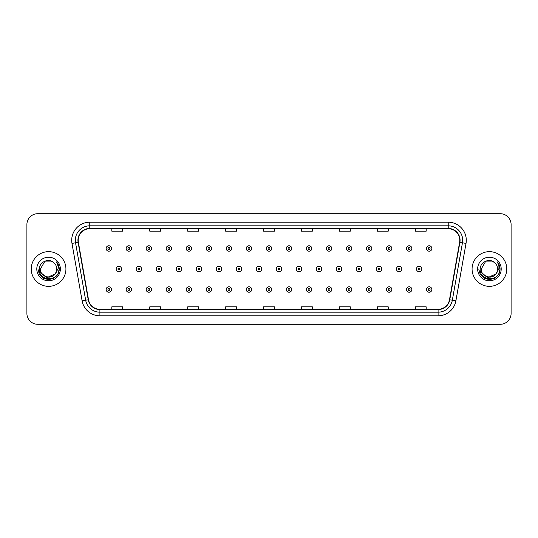 <?xml version="1.0" encoding="UTF-8"?>
<svg xmlns="http://www.w3.org/2000/svg" width="538" height="538" viewBox="0 0 538 538"><rect width="100%" height="100%" fill="white"/><g stroke="black" fill="none" stroke-linecap="round" stroke-linejoin="round"><path stroke-width="0.81" d="M31.238 269A17.344 17.344 0 0 0 48.581 286.344A17.344 17.344 0 0 0 65.925 269A17.344 17.344 0 0 0 48.581 251.656A17.344 17.344 0 0 0 31.238 269A17.344 17.344 0 0 0 48.581 286.344A17.344 17.344 0 0 0 65.925 269A17.344 17.344 0 0 0 48.581 251.656A17.344 17.344 0 0 0 31.238 269M472.075 269A17.344 17.344 0 0 0 489.419 286.344A17.344 17.344 0 0 0 506.762 269A17.344 17.344 0 0 0 489.419 251.656A17.344 17.344 0 0 0 472.075 269A17.344 17.344 0 0 0 489.419 286.344A17.344 17.344 0 0 0 506.762 269A17.344 17.344 0 0 0 489.419 251.656A17.344 17.344 0 0 0 472.075 269M78.212 240.271A11.56 11.56 0 0 1 89.772 228.711L448.228 228.711A11.56 11.56 0 0 1 459.613 242.282L449.486 299.733A11.56 11.56 0 0 1 438.093 309.289L99.907 309.289A11.56 11.56 0 0 1 88.514 299.733L78.387 242.282A11.56 11.56 0 0 1 78.212 240.271M77.923 240.271A11.849 11.849 0 0 0 78.104 242.329L88.232 299.787A11.849 11.849 0 0 0 99.907 309.579L438.093 309.579A11.849 11.849 0 0 0 449.768 299.787L459.896 242.329A11.849 11.849 0 0 0 448.228 228.421L89.772 228.421A11.849 11.849 0 0 0 77.923 240.271M71.984 243.411A18.07 18.07 0 0 1 89.772 222.207L448.228 222.207A18.07 18.07 0 0 1 466.016 243.411L455.888 300.863A18.07 18.07 0 0 1 438.093 315.793L99.907 315.793A18.07 18.07 0 0 1 82.112 300.863L71.984 243.411L75.542 242.786A14.452 14.452 0 0 1 89.772 225.819L448.228 225.819A14.452 14.452 0 0 1 462.458 242.786L452.33 300.238A14.452 14.452 0 0 1 438.093 312.181L99.907 312.181A14.452 14.452 0 0 1 85.67 300.238L75.542 242.786A14.452 14.452 0 0 1 75.32 240.271M511.1 224.554A10.841 10.841 0 0 0 500.259 213.714L37.741 213.714A10.841 10.841 0 0 0 26.9 224.554L26.9 313.446A10.841 10.841 0 0 0 37.741 324.286L500.259 324.286A10.841 10.841 0 0 0 511.1 313.446L511.1 224.554L511.1 313.446M263.58 228.711L263.58 231.158L274.42 231.158L274.42 228.711M225.637 228.711L225.637 231.158L236.478 231.158L236.478 228.711M187.695 228.711L187.695 231.158L198.535 231.158L198.535 228.711M149.759 228.711L149.759 231.158L160.6 231.158L160.6 228.711M111.817 228.711L111.817 231.158L122.657 231.158L122.657 228.711M301.522 228.711L301.522 231.158L312.363 231.158L312.363 228.711M339.465 228.711L339.465 231.158L350.305 231.158L350.305 228.711M377.4 228.711L377.4 231.158L388.241 231.158L388.241 228.711M415.343 228.711L415.343 231.158L426.183 231.158L426.183 228.711M274.42 309.289L274.42 306.842L263.58 306.842L263.58 309.289M236.478 309.289L236.478 306.842L225.637 306.842L225.637 309.289M198.535 309.289L198.535 306.842L187.695 306.842L187.695 309.289M160.6 309.289L160.6 306.842L149.759 306.842L149.759 309.289M122.657 309.289L122.657 306.842L111.817 306.842L111.817 309.289M312.363 309.289L312.363 306.842L301.522 306.842L301.522 309.289M350.305 309.289L350.305 306.842L339.465 306.842L339.465 309.289M388.241 309.289L388.241 306.842L377.4 306.842L377.4 309.289M426.183 309.289L426.183 306.842L415.343 306.842L415.343 309.289M26.9 224.554L26.9 313.446M500.259 213.714L37.741 213.714M37.741 324.286L500.259 324.286M111.561 248.475A2.71 2.71 0 0 1 108.851 251.185A2.71 2.71 0 0 1 106.141 248.475A2.71 2.71 0 0 1 108.851 245.765A2.71 2.71 0 0 1 111.561 248.475A2.71 2.71 0 0 0 108.851 245.765A2.71 2.71 0 0 0 106.141 248.475M116.154 269A2.71 2.71 0 0 1 118.864 266.29A2.71 2.71 0 0 1 121.575 269A2.71 2.71 0 0 1 118.864 271.71A2.71 2.71 0 0 1 116.154 269A2.71 2.71 0 0 0 118.864 271.71A2.71 2.71 0 0 0 121.575 269M106.141 289.525A2.71 2.71 0 0 1 108.851 286.815A2.71 2.71 0 0 1 111.561 289.525A2.71 2.71 0 0 1 108.851 292.235A2.71 2.71 0 0 1 106.141 289.525A2.71 2.71 0 0 0 108.851 292.235A2.71 2.71 0 0 0 111.561 289.525M131.581 248.475A2.71 2.71 0 0 1 128.871 251.185A2.71 2.71 0 0 1 126.161 248.475A2.71 2.71 0 0 1 128.871 245.765A2.71 2.71 0 0 1 131.581 248.475A2.71 2.71 0 0 0 128.871 245.765A2.71 2.71 0 0 0 126.161 248.475M151.602 248.475A2.71 2.71 0 0 1 148.892 251.185A2.71 2.71 0 0 1 146.181 248.475A2.71 2.71 0 0 1 148.892 245.765A2.71 2.71 0 0 1 151.602 248.475A2.71 2.71 0 0 0 148.892 245.765A2.71 2.71 0 0 0 146.181 248.475M171.615 248.475A2.71 2.71 0 0 1 168.905 251.185A2.71 2.71 0 0 1 166.195 248.475A2.71 2.71 0 0 1 168.905 245.765A2.71 2.71 0 0 1 171.615 248.475A2.71 2.71 0 0 0 168.905 245.765A2.71 2.71 0 0 0 166.195 248.475M191.636 248.475A2.71 2.71 0 0 1 188.925 251.185A2.71 2.71 0 0 1 186.215 248.475A2.71 2.71 0 0 1 188.925 245.765A2.71 2.71 0 0 1 191.636 248.475A2.71 2.71 0 0 0 188.925 245.765A2.71 2.71 0 0 0 186.215 248.475M136.168 269A2.71 2.71 0 0 1 138.878 266.29A2.71 2.71 0 0 1 141.588 269A2.71 2.71 0 0 1 138.878 271.71A2.71 2.71 0 0 1 136.168 269A2.71 2.71 0 0 0 138.878 271.71A2.71 2.71 0 0 0 141.588 269M156.188 269A2.71 2.71 0 0 1 158.898 266.29A2.71 2.71 0 0 1 161.608 269A2.71 2.71 0 0 1 158.898 271.71A2.71 2.71 0 0 1 156.188 269A2.71 2.71 0 0 0 158.898 271.71A2.71 2.71 0 0 0 161.608 269M176.208 269A2.71 2.71 0 0 1 178.919 266.29A2.71 2.71 0 0 1 181.629 269A2.71 2.71 0 0 1 178.919 271.71A2.71 2.71 0 0 1 176.208 269A2.71 2.71 0 0 0 178.919 271.71A2.71 2.71 0 0 0 181.629 269M56.752 269C57.25 279.538 39.913 279.538 40.411 269L44.499 261.925L52.663 261.925L53.934 262.826C48.918 257.574 39.267 261.905 39.361 269C38.44 281.609 58.884 281.939 59.214 269.612L59.234 269C59.2 266.323 58.312 263.97 56.557 261.939C57.889 264.131 58.36 266.485 57.97 269L54.842 274.245A8.171 8.171 0 0 0 56.752 269C57.25 279.538 39.913 279.538 40.411 269C39.913 279.538 57.25 279.538 56.752 269A8.171 8.171 0 0 0 53.934 262.826M54.842 274.245C50.505 280.11 39.987 276.357 40.411 269M55.36 273.808L46.84 277.675L39.61 271.65M36.799 269A11.782 11.782 0 0 0 48.581 280.782A11.782 11.782 0 0 0 60.364 269A11.782 11.782 0 0 0 48.581 257.218A11.782 11.782 0 0 0 36.799 269M56.557 261.939L59.227 269.309L58.729 265.772L59.227 269.309L58.729 265.772L59.227 269.309L56.638 262.033L59.227 269.309L56.638 262.033L59.234 269L57.808 274.326L53.908 278.227L48.581 279.652L43.255 278.227L39.355 274.326L37.929 269M56.638 262.033L59.227 269.316M497.589 269C498.087 279.538 480.75 279.538 481.248 269L485.337 261.925L493.501 261.925L494.772 262.826C489.755 257.574 480.104 261.905 480.199 269C479.277 281.609 499.721 281.939 500.058 269.612L500.071 269C500.044 266.323 499.15 263.97 497.394 261.939C498.733 264.131 499.197 266.485 498.807 269L495.68 274.245A8.171 8.171 0 0 0 497.589 269C498.087 279.538 480.75 279.538 481.248 269C480.75 279.538 498.087 279.538 497.589 269A8.171 8.171 0 0 0 494.772 262.826M495.68 274.245C491.342 280.11 480.824 276.357 481.248 269M496.197 273.808L487.677 277.675L480.454 271.65M477.636 269A11.782 11.782 0 0 0 489.419 280.782A11.782 11.782 0 0 0 501.201 269A11.782 11.782 0 0 0 489.419 257.218A11.782 11.782 0 0 0 477.636 269M497.394 261.939L500.064 269.309L499.573 265.772L500.071 269M478.766 269L480.192 274.326L484.092 278.227L489.419 279.652L494.745 278.227L498.645 274.326L500.071 269L497.475 262.033L500.064 269.309L497.556 262.12M497.475 262.033L500.064 269.316M211.656 248.475A2.71 2.71 0 0 1 208.946 251.185A2.71 2.71 0 0 1 206.236 248.475A2.71 2.71 0 0 1 208.946 245.765A2.71 2.71 0 0 1 211.656 248.475A2.71 2.71 0 0 0 208.946 245.765A2.71 2.71 0 0 0 206.236 248.475M231.676 248.475A2.71 2.71 0 0 1 228.966 251.185A2.71 2.71 0 0 1 226.256 248.475A2.71 2.71 0 0 1 228.966 245.765A2.71 2.71 0 0 1 231.676 248.475A2.71 2.71 0 0 0 228.966 245.765A2.71 2.71 0 0 0 226.256 248.475M251.69 248.475A2.71 2.71 0 0 1 248.98 251.185A2.71 2.71 0 0 1 246.269 248.475A2.71 2.71 0 0 1 248.98 245.765A2.71 2.71 0 0 1 251.69 248.475A2.71 2.71 0 0 0 248.98 245.765A2.71 2.71 0 0 0 246.269 248.475M196.229 269A2.71 2.71 0 0 1 198.932 266.29A2.71 2.71 0 0 1 201.642 269A2.71 2.71 0 0 1 198.932 271.71A2.71 2.71 0 0 1 196.229 269A2.71 2.71 0 0 0 198.932 271.71A2.71 2.71 0 0 0 201.642 269M216.242 269A2.71 2.71 0 0 1 218.953 266.29A2.71 2.71 0 0 1 221.663 269A2.71 2.71 0 0 1 218.953 271.71A2.71 2.71 0 0 1 216.242 269A2.71 2.71 0 0 0 218.953 271.71A2.71 2.71 0 0 0 221.663 269M236.263 269A2.71 2.71 0 0 1 238.973 266.29A2.71 2.71 0 0 1 241.683 269A2.71 2.71 0 0 1 238.973 271.71A2.71 2.71 0 0 1 236.263 269A2.71 2.71 0 0 0 238.973 271.71A2.71 2.71 0 0 0 241.683 269M271.71 248.475A2.71 2.71 0 0 1 269 251.185A2.71 2.71 0 0 1 266.29 248.475A2.71 2.71 0 0 1 269 245.765A2.71 2.71 0 0 1 271.71 248.475A2.71 2.71 0 0 0 269 245.765A2.71 2.71 0 0 0 266.29 248.475M291.731 248.475A2.71 2.71 0 0 1 289.02 251.185A2.71 2.71 0 0 1 286.31 248.475A2.71 2.71 0 0 1 289.02 245.765A2.71 2.71 0 0 1 291.731 248.475A2.71 2.71 0 0 0 289.02 245.765A2.71 2.71 0 0 0 286.31 248.475M311.744 248.475A2.71 2.71 0 0 1 309.034 251.185A2.71 2.71 0 0 1 306.324 248.475A2.71 2.71 0 0 1 309.034 245.765A2.71 2.71 0 0 1 311.744 248.475A2.71 2.71 0 0 0 309.034 245.765A2.71 2.71 0 0 0 306.324 248.475M331.764 248.475A2.71 2.71 0 0 1 329.054 251.185A2.71 2.71 0 0 1 326.344 248.475A2.71 2.71 0 0 1 329.054 245.765A2.71 2.71 0 0 1 331.764 248.475A2.71 2.71 0 0 0 329.054 245.765A2.71 2.71 0 0 0 326.344 248.475M351.785 248.475A2.71 2.71 0 0 1 349.075 251.185A2.71 2.71 0 0 1 346.364 248.475A2.71 2.71 0 0 1 349.075 245.765A2.71 2.71 0 0 1 351.785 248.475A2.71 2.71 0 0 0 349.075 245.765A2.71 2.71 0 0 0 346.364 248.475M256.283 269A2.71 2.71 0 0 1 258.993 266.29A2.71 2.71 0 0 1 261.703 269A2.71 2.71 0 0 1 258.993 271.71A2.71 2.71 0 0 1 256.283 269A2.71 2.71 0 0 0 258.993 271.71A2.71 2.71 0 0 0 261.703 269M276.297 269A2.71 2.71 0 0 1 279.007 266.29A2.71 2.71 0 0 1 281.717 269A2.71 2.71 0 0 1 279.007 271.71A2.71 2.71 0 0 1 276.297 269A2.71 2.71 0 0 0 279.007 271.71A2.71 2.71 0 0 0 281.717 269M296.317 269A2.71 2.71 0 0 1 299.027 266.29A2.71 2.71 0 0 1 301.737 269A2.71 2.71 0 0 1 299.027 271.71A2.71 2.71 0 0 1 296.317 269A2.71 2.71 0 0 0 299.027 271.71A2.71 2.71 0 0 0 301.737 269M316.337 269A2.71 2.71 0 0 1 319.047 266.29A2.71 2.71 0 0 1 321.758 269A2.71 2.71 0 0 1 319.047 271.71A2.71 2.71 0 0 1 316.337 269A2.71 2.71 0 0 0 319.047 271.71A2.71 2.71 0 0 0 321.758 269M336.358 269A2.71 2.71 0 0 1 339.068 266.29A2.71 2.71 0 0 1 341.771 269A2.71 2.71 0 0 1 339.068 271.71A2.71 2.71 0 0 1 336.358 269A2.71 2.71 0 0 0 339.068 271.71A2.71 2.71 0 0 0 341.771 269M371.805 248.475A2.71 2.71 0 0 1 369.095 251.185A2.71 2.71 0 0 1 366.385 248.475A2.71 2.71 0 0 1 369.095 245.765A2.71 2.71 0 0 1 371.805 248.475A2.71 2.71 0 0 0 369.095 245.765A2.71 2.71 0 0 0 366.385 248.475M391.819 248.475A2.71 2.71 0 0 1 389.108 251.185A2.71 2.71 0 0 1 386.398 248.475A2.71 2.71 0 0 1 389.108 245.765A2.71 2.71 0 0 1 391.819 248.475A2.71 2.71 0 0 0 389.108 245.765A2.71 2.71 0 0 0 386.398 248.475M411.839 248.475A2.71 2.71 0 0 1 409.129 251.185A2.71 2.71 0 0 1 406.419 248.475A2.71 2.71 0 0 1 409.129 245.765A2.71 2.71 0 0 1 411.839 248.475A2.71 2.71 0 0 0 409.129 245.765A2.71 2.71 0 0 0 406.419 248.475M431.859 248.475A2.71 2.71 0 0 1 429.149 251.185A2.71 2.71 0 0 1 426.439 248.475A2.71 2.71 0 0 1 429.149 245.765A2.71 2.71 0 0 1 431.859 248.475A2.71 2.71 0 0 0 429.149 245.765A2.71 2.71 0 0 0 426.439 248.475M356.371 269A2.71 2.71 0 0 1 359.081 266.29A2.71 2.71 0 0 1 361.792 269A2.71 2.71 0 0 1 359.081 271.71A2.71 2.71 0 0 1 356.371 269A2.71 2.71 0 0 0 359.081 271.71A2.71 2.71 0 0 0 361.792 269M376.392 269A2.71 2.71 0 0 1 379.102 266.29A2.71 2.71 0 0 1 381.812 269A2.71 2.71 0 0 1 379.102 271.71A2.71 2.71 0 0 1 376.392 269A2.71 2.71 0 0 0 379.102 271.71A2.71 2.71 0 0 0 381.812 269M396.412 269A2.71 2.71 0 0 1 399.122 266.29A2.71 2.71 0 0 1 401.832 269A2.71 2.71 0 0 1 399.122 271.71A2.71 2.71 0 0 1 396.412 269A2.71 2.71 0 0 0 399.122 271.71A2.71 2.71 0 0 0 401.832 269M416.425 269A2.71 2.71 0 0 1 419.136 266.29A2.71 2.71 0 0 1 421.846 269A2.71 2.71 0 0 1 419.136 271.71A2.71 2.71 0 0 1 416.425 269A2.71 2.71 0 0 0 419.136 271.71A2.71 2.71 0 0 0 421.846 269M126.161 289.525A2.71 2.71 0 0 1 128.871 286.815A2.71 2.71 0 0 1 131.581 289.525A2.71 2.71 0 0 1 128.871 292.235A2.71 2.71 0 0 1 126.161 289.525A2.71 2.71 0 0 0 128.871 292.235A2.71 2.71 0 0 0 131.581 289.525M146.181 289.525A2.71 2.71 0 0 1 148.892 286.815A2.71 2.71 0 0 1 151.602 289.525A2.71 2.71 0 0 1 148.892 292.235A2.71 2.71 0 0 1 146.181 289.525A2.71 2.71 0 0 0 148.892 292.235A2.71 2.71 0 0 0 151.602 289.525M166.195 289.525A2.71 2.71 0 0 1 168.905 286.815A2.71 2.71 0 0 1 171.615 289.525A2.71 2.71 0 0 1 168.905 292.235A2.71 2.71 0 0 1 166.195 289.525A2.71 2.71 0 0 0 168.905 292.235A2.71 2.71 0 0 0 171.615 289.525M186.215 289.525A2.71 2.71 0 0 1 188.925 286.815A2.71 2.71 0 0 1 191.636 289.525A2.71 2.71 0 0 1 188.925 292.235A2.71 2.71 0 0 1 186.215 289.525A2.71 2.71 0 0 0 188.925 292.235A2.71 2.71 0 0 0 191.636 289.525M206.236 289.525A2.71 2.71 0 0 1 208.946 286.815A2.71 2.71 0 0 1 211.656 289.525A2.71 2.71 0 0 1 208.946 292.235A2.71 2.71 0 0 1 206.236 289.525A2.71 2.71 0 0 0 208.946 292.235A2.71 2.71 0 0 0 211.656 289.525M226.256 289.525A2.71 2.71 0 0 1 228.966 286.815A2.71 2.71 0 0 1 231.676 289.525A2.71 2.71 0 0 1 228.966 292.235A2.71 2.71 0 0 1 226.256 289.525A2.71 2.71 0 0 0 228.966 292.235A2.71 2.71 0 0 0 231.676 289.525M246.269 289.525A2.71 2.71 0 0 1 248.98 286.815A2.71 2.71 0 0 1 251.69 289.525A2.71 2.71 0 0 1 248.98 292.235A2.71 2.71 0 0 1 246.269 289.525A2.71 2.71 0 0 0 248.98 292.235A2.71 2.71 0 0 0 251.69 289.525M266.29 289.525A2.71 2.71 0 0 1 269 286.815A2.71 2.71 0 0 1 271.71 289.525A2.71 2.71 0 0 1 269 292.235A2.71 2.71 0 0 1 266.29 289.525A2.71 2.71 0 0 0 269 292.235A2.71 2.71 0 0 0 271.71 289.525M286.31 289.525A2.71 2.71 0 0 1 289.02 286.815A2.71 2.71 0 0 1 291.731 289.525A2.71 2.71 0 0 1 289.02 292.235A2.71 2.71 0 0 1 286.31 289.525A2.71 2.71 0 0 0 289.02 292.235A2.71 2.71 0 0 0 291.731 289.525M306.324 289.525A2.71 2.71 0 0 1 309.034 286.815A2.71 2.71 0 0 1 311.744 289.525A2.71 2.71 0 0 1 309.034 292.235A2.71 2.71 0 0 1 306.324 289.525A2.71 2.71 0 0 0 309.034 292.235A2.71 2.71 0 0 0 311.744 289.525M326.344 289.525A2.71 2.71 0 0 1 329.054 286.815A2.71 2.71 0 0 1 331.764 289.525A2.71 2.71 0 0 1 329.054 292.235A2.71 2.71 0 0 1 326.344 289.525A2.71 2.71 0 0 0 329.054 292.235A2.71 2.71 0 0 0 331.764 289.525M346.364 289.525A2.71 2.71 0 0 1 349.075 286.815A2.71 2.71 0 0 1 351.785 289.525A2.71 2.71 0 0 1 349.075 292.235A2.71 2.71 0 0 1 346.364 289.525A2.71 2.71 0 0 0 349.075 292.235A2.71 2.71 0 0 0 351.785 289.525M366.385 289.525A2.71 2.71 0 0 1 369.095 286.815A2.71 2.71 0 0 1 371.805 289.525A2.71 2.71 0 0 1 369.095 292.235A2.71 2.71 0 0 1 366.385 289.525A2.71 2.71 0 0 0 369.095 292.235A2.71 2.71 0 0 0 371.805 289.525M386.398 289.525A2.71 2.71 0 0 1 389.108 286.815A2.71 2.71 0 0 1 391.819 289.525A2.71 2.71 0 0 1 389.108 292.235A2.71 2.71 0 0 1 386.398 289.525A2.71 2.71 0 0 0 389.108 292.235A2.71 2.71 0 0 0 391.819 289.525M406.419 289.525A2.71 2.71 0 0 1 409.129 286.815A2.71 2.71 0 0 1 411.839 289.525A2.71 2.71 0 0 1 409.129 292.235A2.71 2.71 0 0 1 406.419 289.525A2.71 2.71 0 0 0 409.129 292.235A2.71 2.71 0 0 0 411.839 289.525M426.439 289.525A2.71 2.71 0 0 1 429.149 286.815A2.71 2.71 0 0 1 431.859 289.525A2.71 2.71 0 0 1 429.149 292.235A2.71 2.71 0 0 1 426.439 289.525A2.71 2.71 0 0 0 429.149 292.235A2.71 2.71 0 0 0 431.859 289.525M448.228 222.207L448.228 228.421M75.542 242.786L78.104 242.329M99.907 315.793L99.907 309.579M438.093 309.579L438.093 315.793M449.768 299.787L455.888 300.863M82.112 300.863L88.232 299.787M459.896 242.329L466.016 243.411M89.772 222.207L89.772 228.421M107.95 248.475A0.901 0.901 0 0 0 108.851 249.376A0.901 0.901 0 0 0 109.759 248.475A0.901 0.901 0 0 0 108.851 247.574A0.901 0.901 0 0 0 107.95 248.475M119.766 269A0.901 0.901 0 0 0 118.864 268.099A0.901 0.901 0 0 0 117.957 269A0.901 0.901 0 0 0 118.864 269.901A0.901 0.901 0 0 0 119.766 269M109.759 289.525A0.901 0.901 0 0 0 108.851 288.624A0.901 0.901 0 0 0 107.95 289.525A0.901 0.901 0 0 0 108.851 290.426A0.901 0.901 0 0 0 109.759 289.525M127.97 248.475A0.901 0.901 0 0 0 128.871 249.376A0.901 0.901 0 0 0 129.772 248.475A0.901 0.901 0 0 0 128.871 247.574A0.901 0.901 0 0 0 127.97 248.475M147.984 248.475A0.901 0.901 0 0 0 148.892 249.376A0.901 0.901 0 0 0 149.793 248.475A0.901 0.901 0 0 0 148.892 247.574A0.901 0.901 0 0 0 147.984 248.475M168.004 248.475A0.901 0.901 0 0 0 168.905 249.376A0.901 0.901 0 0 0 169.813 248.475A0.901 0.901 0 0 0 168.905 247.574A0.901 0.901 0 0 0 168.004 248.475M188.024 248.475A0.901 0.901 0 0 0 188.925 249.376A0.901 0.901 0 0 0 189.827 248.475A0.901 0.901 0 0 0 188.925 247.574A0.901 0.901 0 0 0 188.024 248.475M139.786 269A0.901 0.901 0 0 0 138.878 268.099A0.901 0.901 0 0 0 137.977 269A0.901 0.901 0 0 0 138.878 269.901A0.901 0.901 0 0 0 139.786 269M159.799 269A0.901 0.901 0 0 0 158.898 268.099A0.901 0.901 0 0 0 157.997 269A0.901 0.901 0 0 0 158.898 269.901A0.901 0.901 0 0 0 159.799 269M179.82 269A0.901 0.901 0 0 0 178.919 268.099A0.901 0.901 0 0 0 178.011 269A0.901 0.901 0 0 0 178.919 269.901A0.901 0.901 0 0 0 179.82 269M208.045 248.475A0.901 0.901 0 0 0 208.946 249.376A0.901 0.901 0 0 0 209.847 248.475A0.901 0.901 0 0 0 208.946 247.574A0.901 0.901 0 0 0 208.045 248.475M228.058 248.475A0.901 0.901 0 0 0 228.966 249.376A0.901 0.901 0 0 0 229.867 248.475A0.901 0.901 0 0 0 228.966 247.574A0.901 0.901 0 0 0 228.058 248.475M248.079 248.475A0.901 0.901 0 0 0 248.98 249.376A0.901 0.901 0 0 0 249.888 248.475A0.901 0.901 0 0 0 248.98 247.574A0.901 0.901 0 0 0 248.079 248.475M199.84 269A0.901 0.901 0 0 0 198.932 268.099A0.901 0.901 0 0 0 198.031 269A0.901 0.901 0 0 0 198.932 269.901A0.901 0.901 0 0 0 199.84 269M219.86 269A0.901 0.901 0 0 0 218.953 268.099A0.901 0.901 0 0 0 218.051 269A0.901 0.901 0 0 0 218.953 269.901A0.901 0.901 0 0 0 219.86 269M239.874 269A0.901 0.901 0 0 0 238.973 268.099A0.901 0.901 0 0 0 238.072 269A0.901 0.901 0 0 0 238.973 269.901A0.901 0.901 0 0 0 239.874 269M268.099 248.475A0.901 0.901 0 0 0 269 249.376A0.901 0.901 0 0 0 269.901 248.475A0.901 0.901 0 0 0 269 247.574A0.901 0.901 0 0 0 268.099 248.475M288.112 248.475A0.901 0.901 0 0 0 289.02 249.376A0.901 0.901 0 0 0 289.921 248.475A0.901 0.901 0 0 0 289.02 247.574A0.901 0.901 0 0 0 288.112 248.475M308.133 248.475A0.901 0.901 0 0 0 309.034 249.376A0.901 0.901 0 0 0 309.942 248.475A0.901 0.901 0 0 0 309.034 247.574A0.901 0.901 0 0 0 308.133 248.475M328.153 248.475A0.901 0.901 0 0 0 329.054 249.376A0.901 0.901 0 0 0 329.955 248.475A0.901 0.901 0 0 0 329.054 247.574A0.901 0.901 0 0 0 328.153 248.475M348.173 248.475A0.901 0.901 0 0 0 349.075 249.376A0.901 0.901 0 0 0 349.976 248.475A0.901 0.901 0 0 0 349.075 247.574A0.901 0.901 0 0 0 348.173 248.475M259.894 269A0.901 0.901 0 0 0 258.993 268.099A0.901 0.901 0 0 0 258.085 269A0.901 0.901 0 0 0 258.993 269.901A0.901 0.901 0 0 0 259.894 269M279.915 269A0.901 0.901 0 0 0 279.007 268.099A0.901 0.901 0 0 0 278.106 269A0.901 0.901 0 0 0 279.007 269.901A0.901 0.901 0 0 0 279.915 269M299.928 269A0.901 0.901 0 0 0 299.027 268.099A0.901 0.901 0 0 0 298.126 269A0.901 0.901 0 0 0 299.027 269.901A0.901 0.901 0 0 0 299.928 269M319.949 269A0.901 0.901 0 0 0 319.047 268.099A0.901 0.901 0 0 0 318.14 269A0.901 0.901 0 0 0 319.047 269.901A0.901 0.901 0 0 0 319.949 269M339.969 269A0.901 0.901 0 0 0 339.068 268.099A0.901 0.901 0 0 0 338.16 269A0.901 0.901 0 0 0 339.068 269.901A0.901 0.901 0 0 0 339.969 269M368.187 248.475A0.901 0.901 0 0 0 369.095 249.376A0.901 0.901 0 0 0 369.996 248.475A0.901 0.901 0 0 0 369.095 247.574A0.901 0.901 0 0 0 368.187 248.475M388.207 248.475A0.901 0.901 0 0 0 389.108 249.376A0.901 0.901 0 0 0 390.016 248.475A0.901 0.901 0 0 0 389.108 247.574A0.901 0.901 0 0 0 388.207 248.475M408.228 248.475A0.901 0.901 0 0 0 409.129 249.376A0.901 0.901 0 0 0 410.03 248.475A0.901 0.901 0 0 0 409.129 247.574A0.901 0.901 0 0 0 408.228 248.475M428.241 248.475A0.901 0.901 0 0 0 429.149 249.376A0.901 0.901 0 0 0 430.05 248.475A0.901 0.901 0 0 0 429.149 247.574A0.901 0.901 0 0 0 428.241 248.475M359.989 269A0.901 0.901 0 0 0 359.081 268.099A0.901 0.901 0 0 0 358.18 269A0.901 0.901 0 0 0 359.081 269.901A0.901 0.901 0 0 0 359.989 269M380.003 269A0.901 0.901 0 0 0 379.102 268.099A0.901 0.901 0 0 0 378.201 269A0.901 0.901 0 0 0 379.102 269.901A0.901 0.901 0 0 0 380.003 269M400.023 269A0.901 0.901 0 0 0 399.122 268.099A0.901 0.901 0 0 0 398.214 269A0.901 0.901 0 0 0 399.122 269.901A0.901 0.901 0 0 0 400.023 269M420.043 269A0.901 0.901 0 0 0 419.136 268.099A0.901 0.901 0 0 0 418.234 269A0.901 0.901 0 0 0 419.136 269.901A0.901 0.901 0 0 0 420.043 269M129.772 289.525A0.901 0.901 0 0 0 128.871 288.624A0.901 0.901 0 0 0 127.97 289.525A0.901 0.901 0 0 0 128.871 290.426A0.901 0.901 0 0 0 129.772 289.525M149.793 289.525A0.901 0.901 0 0 0 148.892 288.624A0.901 0.901 0 0 0 147.984 289.525A0.901 0.901 0 0 0 148.892 290.426A0.901 0.901 0 0 0 149.793 289.525M169.813 289.525A0.901 0.901 0 0 0 168.905 288.624A0.901 0.901 0 0 0 168.004 289.525A0.901 0.901 0 0 0 168.905 290.426A0.901 0.901 0 0 0 169.813 289.525M189.827 289.525A0.901 0.901 0 0 0 188.925 288.624A0.901 0.901 0 0 0 188.024 289.525A0.901 0.901 0 0 0 188.925 290.426A0.901 0.901 0 0 0 189.827 289.525M209.847 289.525A0.901 0.901 0 0 0 208.946 288.624A0.901 0.901 0 0 0 208.045 289.525A0.901 0.901 0 0 0 208.946 290.426A0.901 0.901 0 0 0 209.847 289.525M229.867 289.525A0.901 0.901 0 0 0 228.966 288.624A0.901 0.901 0 0 0 228.058 289.525A0.901 0.901 0 0 0 228.966 290.426A0.901 0.901 0 0 0 229.867 289.525M249.888 289.525A0.901 0.901 0 0 0 248.98 288.624A0.901 0.901 0 0 0 248.079 289.525A0.901 0.901 0 0 0 248.98 290.426A0.901 0.901 0 0 0 249.888 289.525M269.901 289.525A0.901 0.901 0 0 0 269 288.624A0.901 0.901 0 0 0 268.099 289.525A0.901 0.901 0 0 0 269 290.426A0.901 0.901 0 0 0 269.901 289.525M289.921 289.525A0.901 0.901 0 0 0 289.02 288.624A0.901 0.901 0 0 0 288.112 289.525A0.901 0.901 0 0 0 289.02 290.426A0.901 0.901 0 0 0 289.921 289.525M309.942 289.525A0.901 0.901 0 0 0 309.034 288.624A0.901 0.901 0 0 0 308.133 289.525A0.901 0.901 0 0 0 309.034 290.426A0.901 0.901 0 0 0 309.942 289.525M329.955 289.525A0.901 0.901 0 0 0 329.054 288.624A0.901 0.901 0 0 0 328.153 289.525A0.901 0.901 0 0 0 329.054 290.426A0.901 0.901 0 0 0 329.955 289.525M349.976 289.525A0.901 0.901 0 0 0 349.075 288.624A0.901 0.901 0 0 0 348.173 289.525A0.901 0.901 0 0 0 349.075 290.426A0.901 0.901 0 0 0 349.976 289.525M369.996 289.525A0.901 0.901 0 0 0 369.095 288.624A0.901 0.901 0 0 0 368.187 289.525A0.901 0.901 0 0 0 369.095 290.426A0.901 0.901 0 0 0 369.996 289.525M390.016 289.525A0.901 0.901 0 0 0 389.108 288.624A0.901 0.901 0 0 0 388.207 289.525A0.901 0.901 0 0 0 389.108 290.426A0.901 0.901 0 0 0 390.016 289.525M410.03 289.525A0.901 0.901 0 0 0 409.129 288.624A0.901 0.901 0 0 0 408.228 289.525A0.901 0.901 0 0 0 409.129 290.426A0.901 0.901 0 0 0 410.03 289.525M430.05 289.525A0.901 0.901 0 0 0 429.149 288.624A0.901 0.901 0 0 0 428.241 289.525A0.901 0.901 0 0 0 429.149 290.426A0.901 0.901 0 0 0 430.05 289.525"/></g></svg>
